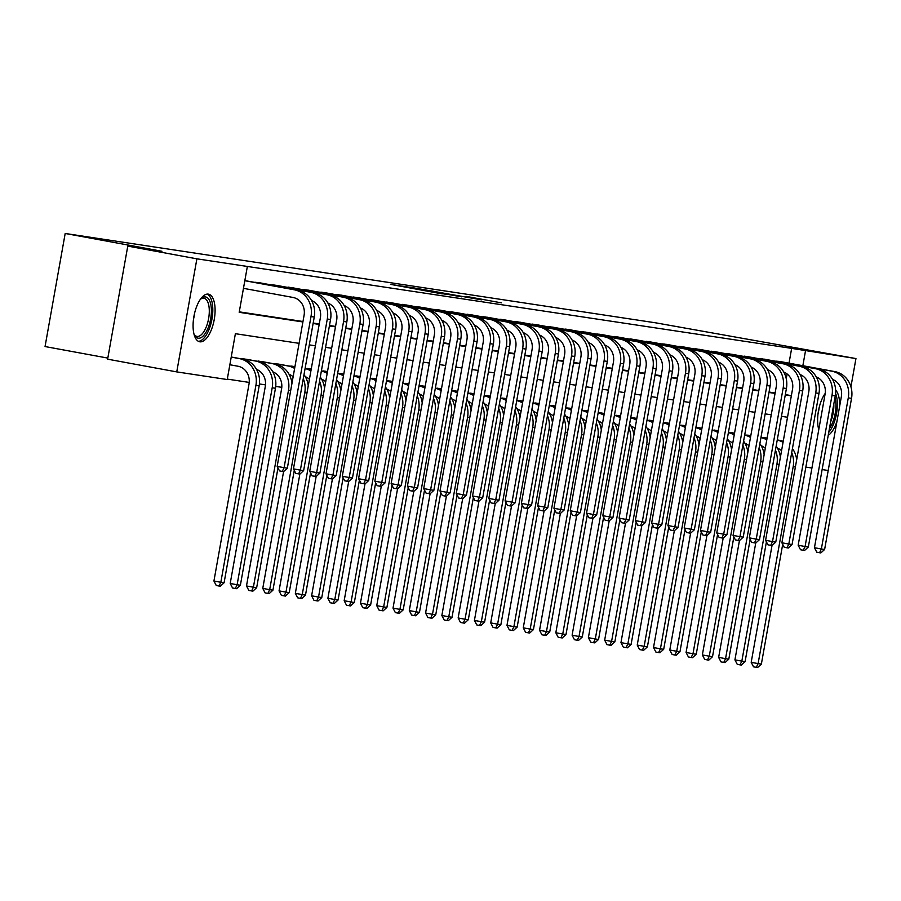 <?xml version="1.0" encoding="UTF-8"?>
<svg xmlns="http://www.w3.org/2000/svg" width="901" height="901" viewBox="0 0 901 901"><rect width="100%" height="100%" fill="white"/><g stroke="black" fill="none" stroke-linecap="round" stroke-linejoin="round"><path stroke-width="1.35" d="M390.482 284.356L442.166 293.895L390.482 284.356M818.772 429.552A24.214 10.271 -79.6 0 1 825.192 393.444M199.831 341.806A24.214 10.271 -79.6 0 1 199.695 341.783A24.214 10.271 -79.6 0 1 193.952 316.274A24.214 10.271 -79.6 0 1 208.322 294.131A24.214 10.271 -79.6 0 1 208.458 294.154A24.214 10.271 -79.6 0 1 214.213 319.675A24.214 10.271 -79.6 0 1 199.831 341.806M465.918 296.339L501.35 302.849L465.918 296.339M299.098 343.337L235.386 333.697L227.221 379.535L176.754 371.899L107.624 359.172L127.773 246.108L161.966 251.278L65.187 233.472L655.872 322.862L855.95 358.564L850.927 386.788M127.773 246.108L196.891 258.824L247.358 266.459L239.193 312.309L302.905 321.95M789.017 363.182L791.652 348.383L247.358 266.459M791.652 348.383L855.95 358.564M411.025 287.498L393.377 284.829L461.594 296.823L410.969 287.779M411.825 287.532L481.472 299.83L411.825 287.532M239.272 311.859L302.984 321.511M313.188 323.054L319.258 323.966M329.473 325.509L335.544 326.432M345.747 327.975L351.829 328.899M362.033 330.442L368.104 331.365M378.319 332.908L384.389 333.82M394.593 335.375L400.675 336.287M410.879 337.83L416.949 338.753M427.153 340.296L433.235 341.22M443.438 342.763L449.509 343.686M459.724 345.229L465.794 346.142M475.998 347.696L482.08 348.608M492.284 350.151L498.354 351.075M508.558 352.618L514.64 353.541M524.844 355.084L530.914 355.996M541.129 357.551L547.2 358.463M557.404 360.006L563.485 360.929M573.689 362.472L579.76 363.396M589.964 364.939L596.045 365.862M606.249 367.405L612.32 368.318M622.535 369.872L628.605 370.784M638.809 372.327L644.891 373.251M655.095 374.793L661.165 375.717M671.369 377.26L677.451 378.183M687.654 379.726L693.725 380.639M703.94 382.182L710.011 383.105M720.214 384.648L726.296 385.572M736.5 387.115L742.57 388.038M752.774 389.581L758.856 390.493M769.06 392.048L775.13 392.96M786.246 378.713L787.102 373.949M253.688 282.227L261.549 283.139M269.962 284.693L277.835 285.606M286.248 287.149L294.109 288.072M302.533 289.615L310.394 290.527M318.808 292.082L326.669 292.994M335.093 294.548L342.954 295.46M351.367 297.015L359.24 297.927M367.653 299.47L375.514 300.393M383.939 301.936L391.8 302.849M400.213 304.403L408.074 305.315M416.499 306.869L424.36 307.782M432.773 309.325L440.645 310.248M449.058 311.791L456.92 312.703M465.344 314.258L473.205 315.17M481.618 316.724L489.48 317.636M497.904 319.191L505.765 320.103M514.178 321.646L522.051 322.569M530.464 324.112L538.325 325.024M546.749 326.579L554.611 327.491M563.024 329.045L570.885 329.957M579.309 331.5L587.17 332.424M595.584 333.967L603.456 334.879M611.869 336.433L619.73 337.346M628.155 338.9L636.016 339.812M644.429 341.366L652.29 342.279M660.715 343.822L668.576 344.745M676.989 346.288L684.861 347.2M693.274 348.755L701.136 349.667M709.56 351.221L717.421 352.133M725.834 353.688L733.696 354.6M742.12 356.143L749.981 357.066M758.394 358.609L766.267 359.522M774.68 361.076L782.541 361.988M227.3 379.096L249.217 382.418M259.443 383.961L265.502 384.873M275.717 386.428L281.788 387.34M240.071 358.621L247.944 359.544M256.357 361.087L264.218 361.999M272.643 363.553L280.504 364.466M288.917 366.02L294.672 366.538M305.202 368.486L310.946 369.005M321.477 370.942L327.232 371.471M337.762 373.408L343.518 373.926M354.048 375.875L359.792 376.393M370.322 378.341L376.077 378.859M386.608 380.808L392.645 381.371M402.882 383.263L408.637 383.792M419.168 385.729L424.923 386.247M435.453 388.196L441.197 388.714M451.728 390.662L457.764 391.225M468.013 393.118L473.768 393.647M484.287 395.584L490.043 396.102M500.573 398.051L506.328 398.569M516.859 400.517L522.884 401.08M533.133 402.984L538.888 403.502M549.419 405.439L555.174 405.968M565.704 407.905L571.448 408.423M581.978 410.372L588.015 410.935M598.264 412.838L604.008 413.356M614.538 415.293L620.293 415.823M630.824 417.76L636.579 418.289M647.109 420.226L653.135 420.79M663.384 422.693L669.139 423.211M679.669 425.159L685.413 425.677M695.944 427.615L701.699 428.144M712.229 430.081L718.266 430.644M728.515 432.548L734.259 433.066M744.789 435.014L750.544 435.532M761.075 437.481L766.819 437.999M65.187 233.472L45.05 346.547L107.827 358.091M176.754 371.899L196.891 258.824M828.199 470.491L822.129 469.567M811.925 468.024L805.854 467.112M835.621 390.122A24.214 10.271 -79.6 0 1 839.597 406.531M836.95 421.386A24.214 10.271 -79.6 0 1 828.233 435.341M787.53 417.253L781.449 416.341M771.245 414.798L765.174 413.874M754.959 412.331L748.889 411.408M738.685 409.865L732.614 408.953M722.399 407.398L716.329 406.486M706.125 404.943L700.043 404.02M689.839 402.477L683.769 401.553M673.554 400.01L667.483 399.087M657.279 397.544L651.209 396.631M640.994 395.077L634.923 394.165M624.72 392.622L618.638 391.698M608.434 390.156L602.364 389.232M592.148 387.689L586.078 386.766M575.874 385.223L569.804 384.31M559.589 382.767L553.518 381.844M543.314 380.301L537.233 379.377M527.029 377.834L520.958 376.911M510.743 375.368L504.673 374.456M494.469 372.901L488.398 371.989M478.183 370.446L472.113 369.523M461.909 367.98L455.827 367.056M445.623 365.513L439.553 364.59M429.338 363.047L423.267 362.134M413.063 360.58L406.993 359.668M396.778 358.125L390.707 357.201M380.504 355.658L374.422 354.735M364.218 353.192L358.147 352.28M347.932 350.726L341.862 349.813M331.658 348.27L325.588 347.347M315.373 345.804L309.302 344.88M800.955 376.348L801.192 375.019M802.847 365.727L805.483 350.928M313.109 323.493L319.191 324.405M329.394 325.959L335.465 326.872M345.669 328.415L351.75 329.338M361.954 330.881L368.025 331.805M378.24 333.347L384.31 334.271M394.514 335.814L400.596 336.726M410.8 338.269L416.87 339.193M427.074 340.736L433.156 341.659M443.36 343.202L449.43 344.126M459.645 345.669L465.716 346.581M475.919 348.135L482.001 349.047M492.205 350.59L498.276 351.514M508.479 353.057L514.561 353.98M524.765 355.523L530.835 356.447M541.05 357.99L547.121 358.902M557.325 360.456L563.407 361.369M573.61 362.912L579.681 363.835M589.885 365.378L595.966 366.302M606.17 367.845L612.241 368.757M622.456 370.311L628.526 371.223M638.73 372.766L644.812 373.69M655.016 375.233L661.086 376.156M671.301 377.699L677.372 378.623M687.576 380.166L693.646 381.078M703.861 382.632L709.932 383.544M720.136 385.087L726.217 386.011M736.421 387.554L742.492 388.477M752.707 390.02L758.777 390.944M768.981 392.487L775.051 393.399M785.267 394.942L791.337 395.866M785.334 394.57L791.371 395.674M397.15 285.437L446.592 294.413L397.15 285.437M430.363 290.696L443.416 293.129L430.363 290.696M229.856 364.747L237.909 366.223A15.52 14.056 98.6 0 1 249.014 384.051L213.931 581.01L220.835 582.283L255.918 385.324A23.28 21.083 -81.4 0 0 239.272 358.587L231.219 357.1M224.09 582.778L220.34 586.213L219.033 586.022L220.835 582.283L224.09 582.778L259.173 385.808A23.28 21.083 -81.4 0 0 242.527 359.071L231.23 356.999M219.033 586.022L216.274 585.515L213.931 581.01M243.461 288.343L292.994 297.454A15.52 14.056 98.6 0 1 304.087 315.282L277.17 466.403L284.085 467.675L311.003 316.555A23.28 21.083 -81.4 0 0 294.345 289.818L244.824 280.707M287.34 468.171L283.578 471.606L282.283 471.414L284.085 467.675L287.34 468.171L314.258 317.039A23.28 21.083 -81.4 0 0 297.612 290.313L244.847 280.594M282.283 471.414L279.513 470.908L277.17 466.403M256.503 369.342A15.52 14.056 98.6 0 1 265.288 386.506L230.206 583.476L237.121 584.749L240.376 585.233L275.458 388.275A23.28 21.083 -81.4 0 0 258.801 361.538L245.827 359.15M242.256 358.609L243.157 359.206M240.376 585.233L236.614 588.68L235.319 588.488L237.121 584.749L272.203 387.779A23.28 21.083 -81.4 0 0 255.546 361.042L243.225 358.778M235.319 588.488L232.548 587.981L230.206 583.476M291.969 383.33A23.28 21.083 -81.4 0 0 275.087 364.004L262.112 361.616M258.542 361.076L259.432 361.673M272.778 371.809A15.52 14.056 98.6 0 1 281.574 388.973L246.491 585.943L253.395 587.204L288.489 390.246A23.28 21.083 -81.4 0 0 271.832 363.508L259.511 361.245M251.593 590.943L253.395 587.204L256.661 587.7L252.899 591.146L251.593 590.943L248.834 590.437L246.491 585.943M256.661 587.7L277.981 467.957M294.796 367.439A23.28 21.083 -81.4 0 0 291.372 366.47L278.386 364.072M274.828 363.531L275.717 364.128M294.616 368.453A23.28 21.083 -81.4 0 0 288.117 365.975L275.796 363.711M289.063 374.275A15.52 14.056 98.6 0 1 293.14 376.787M283.578 471.606L262.765 588.398L269.681 589.671L304.763 392.712A23.28 21.083 -81.4 0 0 303.277 378.69M267.879 593.41L269.681 589.671L272.935 590.166L269.174 593.613L267.879 593.41L265.108 592.903L262.765 588.398M272.935 590.166L294.267 470.423M308.255 385.786A23.28 21.083 -81.4 0 0 303.997 374.636M255.873 282.204L256.762 282.79M311.577 300.574A15.52 14.056 98.6 0 1 320.373 317.749L293.456 468.869L300.371 470.142L327.288 319.01A23.28 21.083 -81.4 0 0 310.631 292.284L256.841 282.385M303.626 470.626L299.864 474.072L298.558 473.881L300.371 470.142L303.626 470.626L330.543 319.506A23.28 21.083 -81.4 0 0 313.886 292.769L259.432 282.745M298.558 473.881L295.798 473.363L293.456 468.869M272.147 284.671L273.048 285.257M327.863 303.04A15.52 14.056 98.6 0 1 336.659 320.204L309.73 471.324L316.645 472.597L343.563 321.477A23.28 21.083 -81.4 0 0 326.917 294.74L273.116 284.84M319.9 473.093L316.15 476.539L314.843 476.336L316.645 472.597L319.9 473.093L346.817 321.972A23.28 21.083 -81.4 0 0 330.171 295.235L275.717 285.212M314.843 476.336L312.073 475.829L309.73 471.324M288.433 287.137L289.322 287.723M344.137 305.507A15.52 14.056 98.6 0 1 352.933 322.671L326.016 473.791L332.931 475.064L359.848 323.943A23.28 21.083 -81.4 0 0 343.191 297.206L289.401 287.306M336.186 475.559L332.424 479.005L331.129 478.803L332.931 475.064L336.186 475.559L363.103 324.439A23.28 21.083 -81.4 0 0 346.446 297.702L292.003 287.678M331.129 478.803L328.358 478.296L326.016 473.791M311.082 369.906A23.28 21.083 -81.4 0 0 307.646 368.937L305.101 368.464M291.102 365.997L291.992 366.594M294.931 366.696L292.07 366.178M305.338 376.731A15.52 14.056 98.6 0 1 309.415 379.253M299.853 474.072L279.051 590.865L285.966 592.137L321.049 395.179A23.28 21.083 -81.4 0 0 319.562 381.157M284.153 595.876L285.966 592.137L289.221 592.633L285.459 596.079L284.153 595.876L281.394 595.37L279.051 590.865M289.221 592.633L310.552 472.89M324.529 388.252A23.28 21.083 -81.4 0 0 320.283 377.102M310.901 370.919A23.28 21.083 -81.4 0 0 305.079 368.577L307.646 368.937M304.718 289.604L305.608 290.178M360.423 307.962A15.52 14.056 98.6 0 1 369.219 325.137L342.301 476.257L349.205 477.53L376.122 326.41A23.28 21.083 -81.4 0 0 359.476 299.673L305.687 289.773M352.46 478.026L348.71 481.461L347.403 481.269L349.205 477.53L352.46 478.026L379.389 326.905A23.28 21.083 -81.4 0 0 362.731 300.168L308.277 290.133M347.403 481.269L344.644 480.762L342.301 476.257M200.382 299.301A20.96 8.886 -79.6 0 1 201.126 298.603A20.96 8.886 -79.6 0 1 210.766 304.313A20.96 8.886 -79.6 0 1 207.647 329.034A20.96 8.886 -79.6 0 1 194.425 335.026A20.96 8.886 -79.6 0 1 193.974 334.102M194.019 334.192A19.405 8.233 100.4 0 0 196.97 336.388A19.405 8.233 100.4 0 0 205.833 327.93A19.405 8.233 100.4 0 0 203.998 298.231A19.405 8.233 100.4 0 0 200.45 299.233M198.333 341.299A24.057 10.204 100.4 0 0 208.503 330.735A24.057 10.204 100.4 0 0 207.016 294.131M834.979 397.476A20.96 8.886 -79.6 0 1 829.449 428.459M830.632 421.859A19.405 8.233 100.4 0 0 833.808 403.986M828.762 432.345A24.057 10.204 100.4 0 0 835.576 393.365M818.829 429.27A20.96 8.886 -79.6 0 1 818.525 428.617M327.367 372.361A23.28 21.083 -81.4 0 0 323.932 371.392L321.387 370.93M307.387 368.464L308.277 369.061M311.217 369.162L308.356 368.633M321.623 379.197A15.52 14.056 98.6 0 1 325.7 381.72M316.138 476.539L295.337 593.331L302.24 594.604L337.323 397.645A23.28 21.083 -81.4 0 0 335.836 383.612M300.438 598.343L302.24 594.604L305.495 595.099L301.745 598.534L300.438 598.343L297.679 597.836L295.337 593.331M305.495 595.099L326.826 475.356M340.815 390.719A23.28 21.083 -81.4 0 0 336.569 379.569M327.187 373.386A23.28 21.083 -81.4 0 0 321.364 371.043M320.993 292.059L321.894 292.645M376.708 310.428A15.52 14.056 98.6 0 1 385.493 327.604L358.575 478.724L365.491 479.996L392.408 328.876A23.28 21.083 -81.4 0 0 375.751 302.139L321.961 292.239M368.746 480.481L364.984 483.927L363.689 483.736L365.491 479.996L368.746 480.481L395.663 329.361A23.28 21.083 -81.4 0 0 379.017 302.623L324.563 292.6M363.689 483.736L360.918 483.218L358.575 478.724M343.641 374.827A23.28 21.083 -81.4 0 0 340.206 373.859L337.661 373.397M323.673 370.93L324.563 371.527M327.491 371.629L324.63 371.099M337.909 381.664A15.52 14.056 98.6 0 1 341.975 384.175M332.413 478.994L311.611 595.798L318.526 597.07L353.609 400.1A23.28 21.083 -81.4 0 0 352.122 386.079M316.724 600.809L318.526 597.07L321.781 597.554L318.019 601.001L316.724 600.809L313.953 600.291L311.611 595.798M321.781 597.554L343.112 477.823M357.1 393.185A23.28 21.083 -81.4 0 0 352.843 382.024M343.461 375.841A23.28 21.083 -81.4 0 0 337.638 373.51M337.278 294.526L338.168 295.111M392.982 312.895A15.52 14.056 98.6 0 1 401.778 330.059L374.861 481.19L381.776 482.452L408.694 331.331A23.28 21.083 -81.4 0 0 392.036 304.594L338.247 294.695M385.031 482.947L381.269 486.394L379.963 486.191L381.776 482.452L385.031 482.947L411.948 331.827A23.28 21.083 -81.4 0 0 395.291 305.09L340.837 295.066M379.963 486.191L377.204 485.684L374.861 481.19M359.927 377.294A23.28 21.083 -81.4 0 0 356.492 376.325L353.947 375.852M339.947 373.397L340.837 373.983M343.777 374.095L340.916 373.566M354.183 384.13A15.52 14.056 98.6 0 1 358.26 386.642M348.698 481.461L327.896 598.253L334.8 599.525L369.894 402.567A23.28 21.083 -81.4 0 0 368.408 388.545M332.998 603.265L334.8 599.525L338.066 600.021L334.305 603.467L332.998 603.265L330.239 602.758L327.896 598.253M338.066 600.021L359.386 480.278M373.374 395.64A23.28 21.083 -81.4 0 0 369.128 384.49M359.747 378.307A23.28 21.083 -81.4 0 0 353.924 375.976M353.552 296.992L354.453 297.578M409.268 315.361A15.52 14.056 98.6 0 1 418.064 332.525L391.135 483.646L398.051 484.918L424.968 333.798A23.28 21.083 -81.4 0 0 408.322 307.061L354.521 297.161M401.305 485.414L397.555 488.86L396.249 488.657L398.051 484.918L401.305 485.414L428.223 334.294A23.28 21.083 -81.4 0 0 411.577 307.556L357.123 297.533M396.249 488.657L393.478 488.151L391.135 483.646M376.201 379.76A23.28 21.083 -81.4 0 0 372.777 378.792L370.221 378.319M356.233 375.852L357.123 376.449M360.062 376.55L357.201 376.032M370.469 386.585A15.52 14.056 98.6 0 1 374.546 389.108M364.984 483.927L344.171 600.719L351.086 601.992L386.169 405.033A23.28 21.083 -81.4 0 0 384.682 391.011M349.284 605.731L351.086 601.992L354.341 602.487L350.579 605.934L349.284 605.731L346.513 605.224L344.171 600.719M354.341 602.487L375.672 482.745M389.66 398.107A23.28 21.083 -81.4 0 0 385.403 386.957M376.021 380.774A23.28 21.083 -81.4 0 0 370.21 378.431L372.777 378.792M369.838 299.459L370.728 300.044M425.542 317.816A15.52 14.056 98.6 0 1 434.338 334.992L407.421 486.112L414.336 487.385L441.253 336.264A23.28 21.083 -81.4 0 0 424.596 309.527L370.807 299.628M417.591 487.88L413.829 491.327L412.534 491.124L414.336 487.385L417.591 487.88L444.508 336.76A23.28 21.083 -81.4 0 0 427.851 310.023L373.408 299.999M412.534 491.124L409.764 490.617L407.421 486.112M392.487 382.227A23.28 21.083 -81.4 0 0 389.052 381.258L386.506 380.785M372.507 378.319L373.397 378.916M376.336 379.017L373.476 378.488M386.743 389.052A15.52 14.056 98.6 0 1 390.82 391.575M381.258 486.394L360.456 603.186L367.371 604.458L402.454 407.5A23.28 21.083 -81.4 0 0 400.968 393.467M365.558 608.198L367.371 604.458L370.626 604.954L366.865 608.389L365.558 608.198L362.799 607.691L360.456 603.186M370.626 604.954L391.958 485.211M405.934 400.573A23.28 21.083 -81.4 0 0 401.688 389.423M392.307 383.24A23.28 21.083 -81.4 0 0 386.484 380.898M386.124 301.914L387.013 302.499M441.828 320.283A15.52 14.056 98.6 0 1 450.624 337.458L423.707 488.579L430.61 489.851L457.528 338.731A23.28 21.083 -81.4 0 0 440.882 311.994L387.092 302.094M433.865 490.347L430.115 493.782L428.808 493.59L430.61 489.851L433.865 490.347L460.794 339.215A23.28 21.083 -81.4 0 0 444.137 312.489L389.683 302.454M428.808 493.59L426.049 493.084L423.707 488.579M408.772 384.682A23.28 21.083 -81.4 0 0 405.337 383.713L402.792 383.252M388.793 380.785L389.683 381.382M392.622 381.483L389.761 380.954M403.029 391.518A15.52 14.056 98.6 0 1 407.106 394.03M397.544 488.86L376.742 605.652L383.646 606.925L418.728 409.955A23.28 21.083 -81.4 0 0 417.242 395.933M381.844 610.664L383.646 606.925L386.901 607.409L383.15 610.855L381.844 610.664L379.084 610.157L376.742 605.652M386.901 607.409L408.232 487.678M422.22 403.04A23.28 21.083 -81.4 0 0 417.974 391.89M408.592 385.707A23.28 21.083 -81.4 0 0 402.77 383.364M402.398 304.38L403.299 304.966M458.113 322.749A15.52 14.056 98.6 0 1 466.898 339.925L439.981 491.045L446.896 492.318L473.813 341.197A23.28 21.083 -81.4 0 0 457.156 314.46L403.366 304.561M450.151 492.802L446.389 496.248L445.094 496.057L446.896 492.318L450.151 492.802L477.068 341.682A23.28 21.083 -81.4 0 0 460.422 314.945L405.968 304.921M445.094 496.057L442.323 495.539L439.981 491.045M425.047 387.148A23.28 21.083 -81.4 0 0 421.612 386.18L419.066 385.707M405.078 383.252L405.968 383.849M408.896 383.95L406.036 383.421M419.314 393.985A15.52 14.056 98.6 0 1 423.38 396.496M413.818 491.315L393.016 608.119L399.931 609.391L435.014 412.421A23.28 21.083 -81.4 0 0 433.527 398.4M398.129 613.13L399.931 609.391L403.186 609.876L399.425 613.322L398.129 613.13L395.359 612.612L393.016 608.119M403.186 609.876L424.517 490.133M438.505 405.506A23.28 21.083 -81.4 0 0 434.248 394.345M424.867 388.162A23.28 21.083 -81.4 0 0 419.044 385.831M418.683 306.847L419.573 307.432M474.388 325.216A15.52 14.056 98.6 0 1 483.184 342.38L456.266 493.5L463.182 494.773L490.099 343.653A23.28 21.083 -81.4 0 0 473.442 316.915L419.652 307.016M466.436 495.268L462.675 498.715L461.368 498.512L463.182 494.773L466.436 495.268L493.354 344.148A23.28 21.083 -81.4 0 0 476.697 317.411L422.242 307.387M461.368 498.512L458.609 498.005L456.266 493.5M441.332 389.615A23.28 21.083 -81.4 0 0 437.897 388.646L435.352 388.173M421.353 385.707L422.242 386.304M425.182 386.416L422.321 385.887M435.588 396.451A15.52 14.056 98.6 0 1 439.665 398.963M430.104 493.782L409.302 610.574L416.206 611.847L451.3 414.888A23.28 21.083 -81.4 0 0 449.813 400.866M414.404 615.586L416.206 611.847L419.472 612.342L415.71 615.788L414.404 615.586L411.644 615.079L409.302 610.574M419.472 612.342L440.792 492.599M454.78 407.962A23.28 21.083 -81.4 0 0 450.534 396.812M441.152 390.629A23.28 21.083 -81.4 0 0 435.329 388.286L437.897 388.646M434.958 309.313L435.859 309.899M490.673 327.682A15.52 14.056 98.6 0 1 499.469 344.846L472.541 495.967L479.456 497.239L506.373 346.119A23.28 21.083 -81.4 0 0 489.727 319.382L435.926 309.482M482.711 497.735L478.96 501.181L477.654 500.979L479.456 497.239L482.711 497.735L509.628 346.615A23.28 21.083 -81.4 0 0 492.982 319.878L438.528 309.854M477.654 500.979L474.883 500.472L472.541 495.967M457.607 392.081A23.28 21.083 -81.4 0 0 454.183 391.113L451.626 390.64M437.638 388.173L438.528 388.77M441.467 388.872L438.607 388.354M451.874 398.906A15.52 14.056 98.6 0 1 455.951 401.429M446.389 496.248L425.576 613.04L432.491 614.313L467.574 417.354A23.28 21.083 -81.4 0 0 466.087 403.333M430.689 618.052L432.491 614.313L435.746 614.809L431.984 618.255L430.689 618.052L427.919 617.545L425.576 613.04M435.746 614.809L457.077 495.066M471.065 410.428A23.28 21.083 -81.4 0 0 466.808 399.278M457.426 393.095A23.28 21.083 -81.4 0 0 451.615 390.752M451.243 311.78L452.133 312.365M506.948 330.138A15.52 14.056 98.6 0 1 515.744 347.313L488.826 498.433L495.741 499.706L522.659 348.586A23.28 21.083 -81.4 0 0 506.002 321.848L452.212 311.949M498.996 500.201L495.235 503.636L493.939 503.445L495.741 499.706L498.996 500.201L525.914 349.081A23.28 21.083 -81.4 0 0 509.256 322.344L454.814 312.309M493.939 503.445L491.169 502.938L488.826 498.433M473.892 394.548A23.28 21.083 -81.4 0 0 470.457 393.568L467.912 393.106M453.913 390.64L454.814 391.237M457.742 391.338L454.881 390.809M468.148 401.373A15.52 14.056 98.6 0 1 472.225 403.896M462.663 498.715L441.862 615.507L448.777 616.78L483.86 419.821A23.28 21.083 -81.4 0 0 482.373 405.788M446.964 620.519L448.777 616.78L452.032 617.275L448.27 620.71L446.964 620.519L444.204 620.012L441.862 615.507M452.032 617.275L473.363 497.532M487.34 412.895A23.28 21.083 -81.4 0 0 483.094 401.745M473.712 395.562A23.28 21.083 -81.4 0 0 467.889 393.219M467.529 314.235L468.419 314.821M523.233 332.604A15.52 14.056 98.6 0 1 532.029 349.779L505.112 500.9L512.016 502.172L538.944 351.052A23.28 21.083 -81.4 0 0 522.287 324.315L468.497 314.415M515.282 502.657L511.52 506.103L510.214 505.911L512.016 502.172L515.282 502.657L542.199 351.536A23.28 21.083 -81.4 0 0 525.542 324.799L471.088 314.776M510.214 505.911L507.454 505.405L505.112 500.9M490.178 397.003A23.28 21.083 -81.4 0 0 486.743 396.035L484.197 395.573M470.198 393.106L471.088 393.703M474.027 393.805L471.167 393.275M484.434 403.839A15.52 14.056 98.6 0 1 488.511 406.351M478.949 501.181L458.147 617.973L465.051 619.246L500.134 422.276A23.28 21.083 -81.4 0 0 498.647 408.254M463.249 622.985L465.051 619.246L468.306 619.73L464.556 623.177L463.249 622.985L460.49 622.467L458.147 617.973M468.306 619.73L489.637 499.999M503.625 415.361A23.28 21.083 -81.4 0 0 499.379 404.2M489.998 398.028A23.28 21.083 -81.4 0 0 484.175 395.685M483.803 316.701L484.704 317.287M539.519 335.071A15.52 14.056 98.6 0 1 548.304 352.235L521.386 503.366L528.301 504.628L555.219 353.507A23.28 21.083 -81.4 0 0 538.561 326.77L484.772 316.87M531.556 505.123L527.795 508.569L526.499 508.367L528.301 504.628L531.556 505.123L558.474 354.003A23.28 21.083 -81.4 0 0 541.828 327.266L487.373 317.242M526.499 508.367L523.729 507.86L521.386 503.366M506.452 399.47A23.28 21.083 -81.4 0 0 503.017 398.501L500.472 398.028M486.484 395.573L487.373 396.158M490.302 396.271L487.441 395.742M500.719 406.306A15.52 14.056 98.6 0 1 504.785 408.817M495.223 503.636L474.422 620.429L481.337 621.701L516.419 424.743A23.28 21.083 -81.4 0 0 514.933 410.721M479.535 625.44L481.337 621.701L484.592 622.197L480.83 625.643L479.535 625.44L476.764 624.934L474.422 620.429M484.592 622.197L505.923 502.454M519.911 417.827A23.28 21.083 -81.4 0 0 515.654 406.666M506.272 400.483A23.28 21.083 -81.4 0 0 500.449 398.152L503.017 398.501M500.089 319.168L500.979 319.754M555.793 337.537A15.52 14.056 98.6 0 1 564.589 354.701L537.672 505.821L544.587 507.094L571.504 355.974A23.28 21.083 -81.4 0 0 554.847 329.237L501.057 319.337M547.842 507.59L544.08 511.036L542.774 510.833L544.587 507.094L547.842 507.59L574.759 356.469A23.28 21.083 -81.4 0 0 558.102 329.732L503.648 319.709M542.774 510.833L540.014 510.326L537.672 505.821M522.738 401.936A23.28 21.083 -81.4 0 0 519.303 400.968L516.757 400.495M502.758 398.028L503.648 398.625M506.587 398.726L503.727 398.208M516.994 408.761A15.52 14.056 98.6 0 1 521.071 411.284M511.509 506.103L490.707 622.895L497.611 624.168L532.705 427.209A23.28 21.083 -81.4 0 0 531.218 413.187M495.809 627.907L497.611 624.168L500.877 624.663L497.115 628.11L495.809 627.907L493.05 627.4L490.707 622.895M500.877 624.663L522.197 504.92M536.185 420.283A23.28 21.083 -81.4 0 0 531.939 409.133M522.557 402.95A23.28 21.083 -81.4 0 0 516.735 400.607M516.363 321.634L517.264 322.22M572.079 340.004A15.52 14.056 98.6 0 1 580.875 357.168L553.946 508.288L560.861 509.561L587.779 358.44A23.28 21.083 -81.4 0 0 571.133 331.703L517.332 321.803M564.116 510.056L560.366 513.502L559.059 513.3L560.861 509.561L564.116 510.056L591.033 358.936A23.28 21.083 -81.4 0 0 574.387 332.199L519.933 322.175M559.059 513.3L556.289 512.793L553.946 508.288M539.012 404.403A23.28 21.083 -81.4 0 0 535.588 403.434L533.032 402.961M519.044 400.495L519.933 401.091M522.873 401.193L520.012 400.663M533.279 411.228A15.52 14.056 98.6 0 1 537.356 413.75M527.795 508.569L506.981 625.362L513.897 626.634L548.979 429.676A23.28 21.083 -81.4 0 0 547.493 415.654M512.095 630.373L513.897 626.634L517.151 627.13L513.401 630.565L512.095 630.373L509.324 629.867L506.981 625.362M517.151 627.13L538.483 507.387M552.471 422.749A23.28 21.083 -81.4 0 0 548.213 411.599M538.832 405.416A23.28 21.083 -81.4 0 0 533.02 403.074M532.649 324.09L533.538 324.675M588.353 342.459A15.52 14.056 98.6 0 1 597.149 359.634L570.232 510.754L577.147 512.027L604.064 360.907A23.28 21.083 -81.4 0 0 587.407 334.17L533.617 324.27M580.402 512.523L576.64 515.958L575.345 515.766L577.147 512.027L580.402 512.523L607.319 361.402A23.28 21.083 -81.4 0 0 590.662 334.665L536.219 324.63M575.345 515.766L572.574 515.259L570.232 510.754M555.298 406.858A23.28 21.083 -81.4 0 0 551.862 405.889L549.317 405.427M535.318 402.961L536.219 403.558M539.147 403.659L536.286 403.13M549.554 413.694A15.52 14.056 98.6 0 1 553.631 416.206M544.069 511.036L523.267 627.828L530.182 629.101L565.265 432.142A23.28 21.083 -81.4 0 0 563.778 418.109M528.369 632.84L530.182 629.101L533.437 629.596L529.675 633.031L528.369 632.84L525.61 632.333L523.267 627.828M533.437 629.596L554.768 509.853M568.745 425.216A23.28 21.083 -81.4 0 0 564.499 414.066M555.117 407.883A23.28 21.083 -81.4 0 0 549.295 405.54M548.934 326.556L549.824 327.142M604.639 344.925A15.52 14.056 98.6 0 1 613.435 362.101L586.517 513.221L593.421 514.494L620.35 363.373A23.28 21.083 -81.4 0 0 603.693 336.636L549.903 326.736M596.687 514.978L592.926 518.424L591.619 518.233L593.421 514.494L596.687 514.978L623.605 363.858A23.28 21.083 -81.4 0 0 606.947 337.12L552.493 327.097M591.619 518.233L588.86 517.715L586.517 513.221M571.583 409.324A23.28 21.083 -81.4 0 0 568.148 408.356L565.603 407.883M551.603 405.427L552.493 406.024M555.433 406.126L552.572 405.596M565.839 416.161A15.52 14.056 98.6 0 1 569.916 418.672M560.354 513.491L539.553 630.295L546.457 631.567L581.539 434.597A23.28 21.083 -81.4 0 0 580.053 420.576M544.654 635.306L546.457 631.567L549.711 632.052L545.961 635.498L544.654 635.306L541.895 634.788L539.553 630.295M549.711 632.052L571.043 512.32M585.031 427.682A23.28 21.083 -81.4 0 0 580.785 416.521M571.403 410.338A23.28 21.083 -81.4 0 0 565.58 408.007L568.148 408.356M565.209 329.023L566.11 329.608M620.924 347.392A15.52 14.056 98.6 0 1 629.709 364.556L602.792 515.676L609.707 516.949L636.624 365.829A23.28 21.083 -81.4 0 0 619.967 339.091L566.177 329.192M612.962 517.444L609.2 520.891L607.905 520.688L609.707 516.949L612.962 517.444L639.879 366.324A23.28 21.083 -81.4 0 0 623.233 339.587L568.779 329.563M607.905 520.688L605.134 520.181L602.792 515.676M587.857 411.791A23.28 21.083 -81.4 0 0 584.422 410.822L581.877 410.349M567.889 407.883L568.779 408.48M571.707 408.592L568.846 408.063M582.125 418.627A15.52 14.056 98.6 0 1 586.191 421.139M576.629 515.958L555.827 632.75L562.742 634.022L597.825 437.064A23.28 21.083 -81.4 0 0 596.338 423.042M560.94 637.762L562.742 634.022L565.997 634.518L562.235 637.964L560.94 637.762L558.169 637.255L555.827 632.75M565.997 634.518L587.328 514.775M601.316 430.137A23.28 21.083 -81.4 0 0 597.059 418.988M587.677 412.804A23.28 21.083 -81.4 0 0 581.855 410.473M581.494 331.489L582.384 332.075M637.198 349.858A15.52 14.056 98.6 0 1 645.994 367.022L619.077 518.143L625.992 519.415L652.91 368.295A23.28 21.083 -81.4 0 0 636.252 341.558L582.463 331.658M629.247 519.911L625.485 523.357L624.179 523.154L625.992 519.415L629.247 519.911L656.165 368.791A23.28 21.083 -81.4 0 0 639.507 342.053L585.053 332.03M624.179 523.154L621.42 522.648L619.077 518.143M604.143 414.257A23.28 21.083 -81.4 0 0 600.708 413.289L598.163 412.816M584.163 410.349L585.053 410.946M587.993 411.047L585.132 410.529M598.399 421.082A15.52 14.056 98.6 0 1 602.476 423.605M592.914 518.424L572.112 635.216L579.016 636.489L614.11 439.53A23.28 21.083 -81.4 0 0 612.624 425.509M577.214 640.228L579.016 636.489L582.283 636.984L578.521 640.431L577.214 640.228L574.455 639.721L572.112 635.216M582.283 636.984L603.602 517.242M617.59 432.604A23.28 21.083 -81.4 0 0 613.344 421.454M603.963 415.271A23.28 21.083 -81.4 0 0 598.14 412.928M597.768 333.956L598.669 334.541M653.484 352.314A15.52 14.056 98.6 0 1 662.28 369.489L635.351 520.609L642.267 521.882L669.184 370.761A23.28 21.083 -81.4 0 0 652.538 344.024L598.737 334.125M645.521 522.377L641.771 525.812L640.465 525.621L642.267 521.882L645.521 522.377L672.439 371.257A23.28 21.083 -81.4 0 0 655.793 344.52L601.339 334.496M640.465 525.621L637.705 525.114L635.351 520.609M620.417 416.724A23.28 21.083 -81.4 0 0 616.994 415.744L614.437 415.282M600.449 412.816L601.339 413.413M604.278 413.514L601.418 412.985M614.685 423.549A15.52 14.056 98.6 0 1 618.762 426.072M609.2 520.891L588.387 637.683L595.302 638.955L630.385 441.997A23.28 21.083 -81.4 0 0 628.898 427.964M593.5 642.695L595.302 638.955L598.557 639.451L594.806 642.886L593.5 642.695L590.729 642.188L588.387 637.683M598.557 639.451L619.888 519.708M633.876 435.07A23.28 21.083 -81.4 0 0 629.619 423.92M620.237 417.737A23.28 21.083 -81.4 0 0 614.426 415.395M614.054 336.411L614.944 336.997M669.758 354.78A15.52 14.056 98.6 0 1 678.554 371.955L651.637 523.076L658.552 524.348L685.47 373.228A23.28 21.083 -81.4 0 0 668.812 346.491L615.023 336.591M661.807 524.844L658.045 528.279L656.75 528.087L658.552 524.348L661.807 524.844L688.724 373.712A23.28 21.083 -81.4 0 0 672.067 346.986L617.624 336.951M656.75 528.087L653.98 527.581L651.637 523.076M636.703 419.179A23.28 21.083 -81.4 0 0 633.268 418.21L630.723 417.749M616.723 415.282L617.624 415.879M620.552 415.98L617.692 415.451M630.959 426.015A15.52 14.056 98.6 0 1 635.036 428.527M625.474 523.357L604.672 640.149L611.588 641.422L646.67 444.452A23.28 21.083 -81.4 0 0 645.184 430.43M609.774 645.161L611.588 641.422L614.842 641.906L611.081 645.353L609.774 645.161L607.015 644.654L604.672 640.149M614.842 641.906L636.174 522.175M650.15 437.537A23.28 21.083 -81.4 0 0 645.904 426.376M636.523 420.204A23.28 21.083 -81.4 0 0 630.7 417.861L633.268 418.21M630.34 338.877L631.229 339.463M686.044 357.246A15.52 14.056 98.6 0 1 694.84 374.422L667.923 525.542L674.826 526.815L701.755 375.683A23.28 21.083 -81.4 0 0 685.098 348.957L631.308 339.058M678.093 527.299L674.331 530.745L673.024 530.554L674.826 526.815L678.093 527.299L705.01 376.179A23.28 21.083 -81.4 0 0 688.353 349.442L633.899 339.418M673.024 530.554L670.265 530.036L667.923 525.542M652.988 421.645A23.28 21.083 -81.4 0 0 649.553 420.677L647.008 420.204M633.009 417.749L633.899 418.346M636.838 418.447L633.977 417.918M647.245 428.482A15.52 14.056 98.6 0 1 651.322 430.993M641.76 525.812L620.958 642.616L627.862 643.877L662.945 446.919A23.28 21.083 -81.4 0 0 661.469 432.897M626.06 647.616L627.862 643.877L631.117 644.373L627.366 647.819L626.06 647.616L623.301 647.109L620.958 642.616M631.117 644.373L652.448 524.63M666.436 440.003A23.28 21.083 -81.4 0 0 662.19 428.842M652.808 422.659A23.28 21.083 -81.4 0 0 646.986 420.328L649.553 420.677M646.614 341.344L647.515 341.93M702.33 359.713A15.52 14.056 98.6 0 1 711.114 376.877L684.197 527.997L691.112 529.27L718.029 378.15A23.28 21.083 -81.4 0 0 701.372 351.413L647.582 341.513M694.367 529.765L690.605 533.212L689.31 533.009L691.112 529.27L694.367 529.765L721.284 378.645A23.28 21.083 -81.4 0 0 704.638 351.908L650.184 341.884M689.31 533.009L686.539 532.502L684.197 527.997M669.263 424.112A23.28 21.083 -81.4 0 0 665.828 423.143L663.282 422.67M649.294 420.204L650.184 420.801M653.112 420.902L650.252 420.384M663.53 430.948A15.52 14.056 98.6 0 1 667.596 433.46M658.034 528.279L637.232 645.071L644.147 646.344L679.23 449.385A23.28 21.083 -81.4 0 0 677.743 435.363M642.345 650.083L644.147 646.344L647.402 646.839L643.641 650.285L642.345 650.083L639.575 649.576L637.232 645.071M647.402 646.839L668.733 527.096M682.721 442.459A23.28 21.083 -81.4 0 0 678.464 431.309M669.083 425.126A23.28 21.083 -81.4 0 0 663.26 422.783M662.899 343.81L663.789 344.396M718.604 362.179A15.52 14.056 98.6 0 1 727.4 379.344L700.482 530.464L707.398 531.736L734.315 380.616A23.28 21.083 -81.4 0 0 717.658 353.879L663.868 343.979M710.652 532.232L706.891 535.678L705.584 535.476L707.398 531.736L710.652 532.232L737.57 381.112A23.28 21.083 -81.4 0 0 720.913 354.375L666.458 344.351M705.584 535.476L702.825 534.969L700.482 530.464M685.548 426.578A23.28 21.083 -81.4 0 0 682.113 425.61L679.568 425.137M665.569 422.67L666.458 423.267M669.398 423.369L666.537 422.851M679.804 433.404A15.52 14.056 98.6 0 1 683.882 435.926M674.32 530.745L653.518 647.537L660.433 648.81L695.516 451.851A23.28 21.083 -81.4 0 0 694.029 437.83M658.62 652.549L660.433 648.81L663.688 649.306L659.926 652.752L658.62 652.549L655.86 652.042L653.518 647.537M663.688 649.306L685.008 529.563M698.996 444.925A23.28 21.083 -81.4 0 0 694.75 433.775M685.368 427.592A23.28 21.083 -81.4 0 0 679.545 425.249M679.185 346.277L680.075 346.851M734.889 364.635A15.52 14.056 98.6 0 1 743.685 381.81L716.757 532.93L723.672 534.203L750.589 383.083A23.28 21.083 -81.4 0 0 733.943 356.345L680.142 346.446M726.927 534.698L723.176 538.134L721.87 537.942L723.672 534.203L726.927 534.698L753.844 383.578A23.28 21.083 -81.4 0 0 737.198 356.841L682.744 346.806M721.87 537.942L719.111 537.435L716.757 532.93M701.823 429.034A23.28 21.083 -81.4 0 0 698.399 428.065L695.842 427.603M681.854 425.137L682.744 425.734M685.684 425.835L682.823 425.306M696.09 435.87A15.52 14.056 98.6 0 1 700.167 438.393M690.605 533.212L669.792 650.004L676.707 651.277L711.79 454.318A23.28 21.083 -81.4 0 0 710.303 440.285M674.905 655.016L676.707 651.277L679.962 651.772L676.212 655.207L674.905 655.016L672.135 654.509L669.792 650.004M679.962 651.772L701.293 532.029M715.281 447.392A23.28 21.083 -81.4 0 0 711.024 436.242M701.642 430.059A23.28 21.083 -81.4 0 0 695.831 427.716L698.399 428.065M695.459 348.732L696.349 349.318M751.164 367.101A15.52 14.056 98.6 0 1 759.96 384.276L733.042 535.397L739.958 536.669L766.875 385.549A23.28 21.083 -81.4 0 0 750.218 358.812L696.428 348.912M743.212 537.154L739.451 540.6L738.156 540.409L739.958 536.669L743.212 537.154L770.13 386.033A23.28 21.083 -81.4 0 0 753.473 359.296L699.03 349.273M738.156 540.409L735.385 539.89L733.042 535.397M718.108 431.5A23.28 21.083 -81.4 0 0 714.673 430.532L712.128 430.07M698.129 427.603L699.03 428.2M701.958 428.302L699.097 427.772M712.364 438.337A15.52 14.056 98.6 0 1 716.441 440.848M706.88 535.667L686.078 652.47L692.993 653.743L728.076 456.773A23.28 21.083 -81.4 0 0 726.589 442.751M691.18 657.482L692.993 653.743L696.248 654.227L692.486 657.674L691.18 657.482L688.42 656.964L686.078 652.47M696.248 654.227L717.579 534.496M731.556 449.858A23.28 21.083 -81.4 0 0 727.31 438.697M717.928 432.514A23.28 21.083 -81.4 0 0 712.105 430.182L714.673 430.532M711.745 351.199L712.635 351.784M767.449 369.568A15.52 14.056 98.6 0 1 776.245 386.732L749.328 537.863L756.232 539.125L783.16 388.004A23.28 21.083 -81.4 0 0 766.503 361.267L712.714 351.367M759.498 539.62L755.736 543.066L754.43 542.864L756.232 539.125L759.498 539.62L786.415 388.5A23.28 21.083 -81.4 0 0 769.758 361.763L715.304 351.739M754.43 542.864L751.671 542.357L749.328 537.863M734.394 433.967A23.28 21.083 -81.4 0 0 730.959 432.998L728.413 432.525M714.414 430.07L715.304 430.655M718.243 430.768L715.383 430.239M728.65 440.803A15.52 14.056 98.6 0 1 732.727 443.315M723.165 538.134L702.363 654.926L709.267 656.198L744.35 459.24A23.28 21.083 -81.4 0 0 742.875 445.218M707.465 659.937L709.267 656.198L712.522 656.694L708.772 660.14L707.465 659.937L704.706 659.431L702.363 654.926M712.522 656.694L733.853 536.951M747.841 452.313A23.28 21.083 -81.4 0 0 743.595 441.163M734.214 434.98A23.28 21.083 -81.4 0 0 728.391 432.649M728.019 353.665L728.92 354.251M783.735 372.034A15.52 14.056 98.6 0 1 792.52 389.198L765.602 540.318L772.517 541.591L799.435 390.471A23.28 21.083 -81.4 0 0 782.778 363.734L728.988 353.834M775.772 542.087L772.011 545.533L770.715 545.33L772.517 541.591L775.772 542.087L802.69 390.966A23.28 21.083 -81.4 0 0 786.044 364.229L731.589 354.206M770.715 545.33L767.945 544.823L765.602 540.318M750.668 436.433A23.28 21.083 -81.4 0 0 747.233 435.465L744.688 434.992M730.7 432.525L731.589 433.122M734.518 433.223L731.657 432.705M744.936 443.258A15.52 14.056 98.6 0 1 749.001 445.781M739.439 540.6L718.638 657.392L725.553 658.665L760.635 461.706A23.28 21.083 -81.4 0 0 759.149 447.684M723.751 662.404L725.553 658.665L728.808 659.16L725.046 662.607L723.751 662.404L720.98 661.897L718.638 657.392M728.808 659.16L750.139 539.417M764.127 454.78A23.28 21.083 -81.4 0 0 759.87 443.63M750.488 437.447A23.28 21.083 -81.4 0 0 744.665 435.104M744.305 356.132L745.195 356.717M800.009 374.489A15.52 14.056 98.6 0 1 808.805 391.665L781.888 542.785L788.803 544.058L815.72 392.937A23.28 21.083 -81.4 0 0 799.063 366.2L745.273 356.3M792.058 544.553L788.296 547.999L786.99 547.797L788.803 544.058L792.058 544.553L818.975 393.433A23.28 21.083 -81.4 0 0 802.318 366.696L747.864 356.672M786.99 547.797L784.23 547.29L781.888 542.785M766.954 438.9A23.28 21.083 -81.4 0 0 763.519 437.931L760.973 437.458M746.974 434.992L747.864 435.588M750.803 435.69L747.943 435.16M761.21 445.725A15.52 14.056 98.6 0 1 765.287 448.248M755.725 543.066L734.923 659.859L741.838 661.131L776.921 464.173A23.28 21.083 -81.4 0 0 775.434 450.14M740.025 664.87L741.838 661.131L745.093 661.627L741.332 665.062L740.025 664.87L737.266 664.364L734.923 659.859M745.093 661.627L766.413 541.884M780.401 457.246A23.28 21.083 -81.4 0 0 776.155 446.096M766.774 439.913A23.28 21.083 -81.4 0 0 760.951 437.571L763.519 437.931M760.59 358.587L761.48 359.172M816.295 376.956A15.52 14.056 98.6 0 1 825.091 394.131L798.173 545.251L805.077 546.524L831.995 395.404A23.28 21.083 -81.4 0 0 815.349 368.667L761.548 358.767M808.332 547.02L804.582 550.455L803.275 550.263L805.077 546.524L808.332 547.02L835.25 395.888A23.28 21.083 -81.4 0 0 818.604 369.162L764.149 359.127M803.275 550.263L800.516 549.756L798.173 545.251M783.228 441.355A23.28 21.083 -81.4 0 0 779.804 440.386L777.248 439.925M763.26 437.458L764.149 438.055M767.089 438.156L764.228 437.627M777.495 448.191A15.52 14.056 98.6 0 1 781.572 450.703M772.011 545.533L751.197 662.325L758.113 663.598L793.195 466.628A23.28 21.083 -81.4 0 0 791.709 452.606M756.311 667.337L758.113 663.598L761.368 664.082L757.617 667.528L756.311 667.337L753.54 666.83L751.197 662.325M761.368 664.082L782.699 544.35M796.687 459.713A23.28 21.083 -81.4 0 0 792.429 448.563M783.048 442.38A23.28 21.083 -81.4 0 0 777.236 440.037L779.804 440.386M776.865 361.053L777.754 361.639M832.569 379.422A15.52 14.056 98.6 0 1 841.365 396.598L814.448 547.718L821.363 548.991L848.28 397.87A23.28 21.083 -81.4 0 0 831.623 371.133L777.833 361.233M824.618 549.475L820.856 552.921L819.561 552.73L821.363 548.991L824.618 549.475L851.535 398.355A23.28 21.083 -81.4 0 0 834.878 371.617L780.435 361.594M819.561 552.73L816.79 552.212L814.448 547.718M239.272 358.587L242.527 359.071M255.918 385.324L259.173 385.808M294.345 289.818L297.612 290.313M311.003 316.555L314.258 317.039M255.546 361.042L258.801 361.538M272.203 387.779L275.458 388.275M271.832 363.508L275.087 364.004M288.489 390.246L290.674 390.584M288.117 365.975L291.372 366.47M304.763 392.712L306.959 393.039M310.631 292.284L313.886 292.769M327.288 319.01L330.543 319.506M326.917 294.74L330.171 295.235M343.563 321.477L346.817 321.972M343.191 297.206L346.446 297.702M359.848 323.943L363.103 324.439M321.049 395.179L323.245 395.505M359.476 299.673L362.731 300.168M376.122 326.41L379.389 326.905M194.639 313.007A19.405 8.233 -79.6 0 1 193.49 319.247M819.178 407.534A19.405 8.233 -79.6 0 1 818.029 413.773M321.364 371.009L323.932 371.392M337.323 397.645L339.519 397.972M375.751 302.139L379.017 302.623M392.408 328.876L395.663 329.361M337.65 373.476L340.206 373.859M353.609 400.1L355.805 400.438M392.036 304.594L395.291 305.09M408.694 331.331L411.948 331.827M353.924 375.942L356.492 376.325M369.894 402.567L372.079 402.905M408.322 307.061L411.577 307.556M424.968 333.798L428.223 334.294M386.169 405.033L388.365 405.36M424.596 309.527L427.851 310.023M441.253 336.264L444.508 336.76M386.495 380.864L389.052 381.258M402.454 407.5L404.65 407.826M440.882 311.994L444.137 312.489M457.528 338.731L460.794 339.215M402.77 383.33L405.337 383.713M418.728 409.955L420.925 410.293M457.156 314.46L460.422 314.945M473.813 341.197L477.068 341.682M419.055 385.797L421.612 386.18M435.014 412.421L437.21 412.759M473.442 316.915L476.697 317.411M490.099 343.653L493.354 344.148M451.3 414.888L453.485 415.226M489.727 319.382L492.982 319.878M506.373 346.119L509.628 346.615M451.615 390.719L454.183 391.113M467.574 417.354L469.77 417.681M506.002 321.848L509.256 322.344M522.659 348.586L525.914 349.081M467.901 393.185L470.457 393.568M483.86 419.821L486.056 420.148M522.287 324.315L525.542 324.799M538.944 351.052L542.199 351.536M484.175 395.652L486.743 396.035M500.134 422.276L502.33 422.614M538.561 326.77L541.828 327.266M555.219 353.507L558.474 354.003M516.419 424.743L518.616 425.081M554.847 329.237L558.102 329.732M571.504 355.974L574.759 356.469M516.746 400.573L519.303 400.968M532.705 427.209L534.89 427.536M571.133 331.703L574.387 332.199M587.779 358.44L591.033 358.936M533.02 403.04L535.588 403.434M548.979 429.676L551.175 430.002M587.407 334.17L590.662 334.665M604.064 360.907L607.319 361.402M549.306 405.506L551.862 405.889M565.265 432.142L567.461 432.469M603.693 336.636L606.947 337.12M620.35 363.373L623.605 363.858M581.539 434.597L583.735 434.935M619.967 339.091L623.233 339.587M636.624 365.829L639.879 366.324M581.866 410.428L584.422 410.822M597.825 437.064L600.021 437.402M636.252 341.558L639.507 342.053M652.91 368.295L656.165 368.791M598.151 412.895L600.708 413.289M614.11 439.53L616.295 439.857M652.538 344.024L655.793 344.52M669.184 370.761L672.439 371.257M614.426 415.361L616.994 415.744M630.385 441.997L632.581 442.323M668.812 346.491L672.067 346.986M685.47 373.228L688.724 373.712M646.67 444.452L648.866 444.79M685.098 348.957L688.353 349.442M701.755 375.683L705.01 376.179M662.945 446.919L665.141 447.256M701.372 351.413L704.638 351.908M718.029 378.15L721.284 378.645M663.271 422.749L665.828 423.143M679.23 449.385L681.426 449.712M717.658 353.879L720.913 354.375M734.315 380.616L737.57 381.112M679.557 425.216L682.113 425.61M695.516 451.851L697.701 452.178M733.943 356.345L737.198 356.841M750.589 383.083L753.844 383.578M711.79 454.318L713.986 454.645M750.218 358.812L753.473 359.296M766.875 385.549L770.13 386.033M728.076 456.773L730.272 457.111M766.503 361.267L769.758 361.763M783.16 388.004L786.415 388.5M728.391 432.615L730.959 432.998M744.35 459.24L746.546 459.578M782.778 363.734L786.044 364.229M799.435 390.471L802.69 390.966M744.677 435.07L747.233 435.465M760.635 461.706L762.832 462.033M799.063 366.2L802.318 366.696M815.72 392.937L818.975 393.433M776.921 464.173L779.106 464.499M815.349 368.667L818.604 369.162M831.995 395.404L835.25 395.888M793.195 466.628L795.392 466.966M831.623 371.133L834.878 371.617M848.28 397.87L851.535 398.355"/></g></svg>
